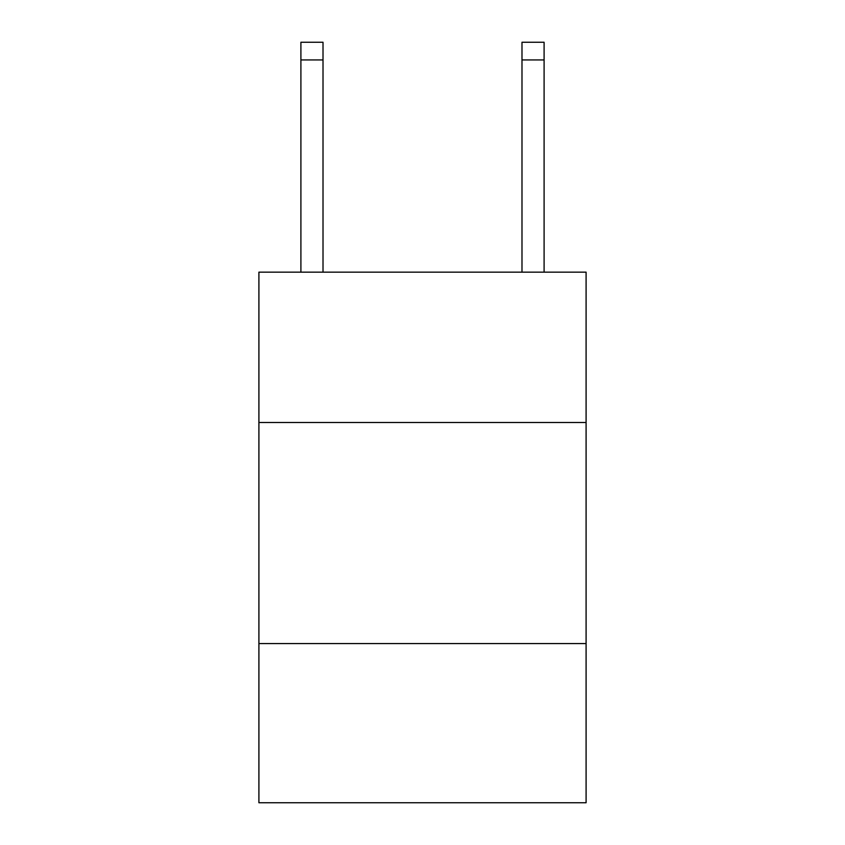 <?xml version="1.0" encoding="UTF-8"?>
<svg xmlns="http://www.w3.org/2000/svg" width="845" height="845" viewBox="0 0 845 845"><rect width="100%" height="100%" fill="white"/><g stroke="black" fill="none" stroke-linecap="round" stroke-linejoin="round"><path stroke-width="1.27" d="M586.092 422.5L586.092 272.164L258.908 272.164L258.908 422.5L586.092 422.5L586.092 802.75L258.908 802.75L258.908 422.5M586.092 643.573L258.908 643.573M323.012 272.164L323.012 59.932L300.904 59.932L300.904 42.25L323.012 42.25L323.012 59.932M300.904 272.164L300.904 59.932M544.096 272.164L544.096 42.25L521.988 42.25L521.988 272.164M521.988 59.932L544.096 59.932"/></g></svg>
